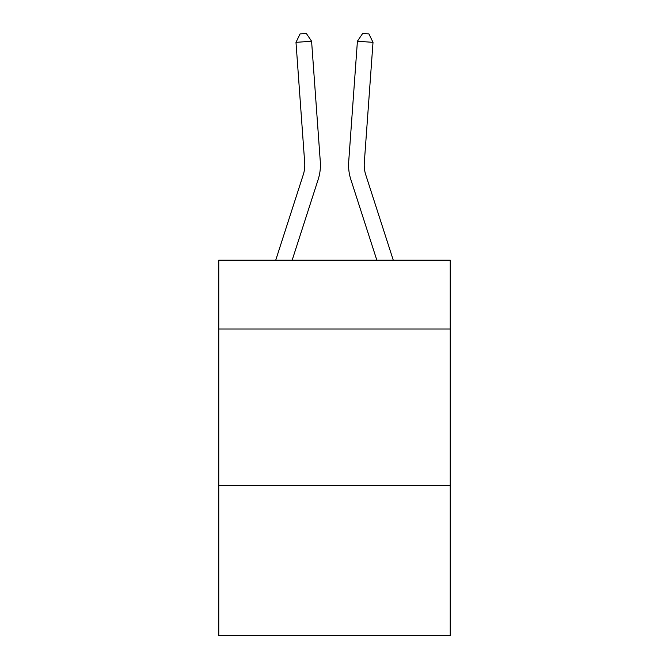 <?xml version="1.0" encoding="UTF-8"?>
<svg xmlns="http://www.w3.org/2000/svg" width="669" height="669" viewBox="0 0 669 669"><rect width="100%" height="100%" fill="white"/><g stroke="black" fill="none" stroke-linecap="round" stroke-linejoin="round"><path stroke-width="1" d="M450.237 329.014L450.237 260.199L218.763 260.199L218.763 329.014L450.237 329.014L450.237 635.55L218.763 635.55L218.763 329.014M450.237 485.41L218.763 485.41M303.274 174.709A31.276 31.276 -35.3 0 0 304.704 162.851A31.276 31.276 -35.3 0 1 303.274 174.709A31.276 31.276 -35.3 0 0 304.704 162.851A31.276 31.276 -35.3 0 1 303.274 174.709A31.276 31.276 -35.3 0 0 304.704 162.851A31.276 31.276 -35.3 0 1 303.274 174.709A31.276 31.276 -35.3 0 0 304.704 162.851A31.276 31.276 -35.3 0 1 303.274 174.709A31.276 31.276 -35.3 0 0 304.704 162.851A31.276 31.276 -35.3 0 1 303.274 174.709A31.276 31.276 -35.3 0 0 304.704 162.851A31.276 31.276 -35.3 0 1 303.274 174.709A31.276 31.276 -35.3 0 0 304.704 162.851A31.276 31.276 -35.3 0 1 303.274 174.709A31.276 31.276 -35.3 0 0 304.704 162.851A31.276 31.276 -35.3 0 1 303.274 174.709A31.276 31.276 -35.3 0 0 304.704 162.851A31.276 31.276 -35.3 0 1 303.274 174.709A31.276 31.276 -35.3 0 0 304.704 162.851A31.276 31.276 -35.3 0 1 303.274 174.709A31.276 31.276 -35.3 0 0 304.704 162.851A31.276 31.276 -35.3 0 1 303.274 174.709A31.276 31.276 -35.3 0 0 304.704 162.851A31.276 31.276 -35.3 0 1 303.274 174.709A31.276 31.276 -35.3 0 0 304.704 162.851A31.276 31.276 -35.3 0 1 303.274 174.709A31.276 31.276 -35.3 0 0 304.704 162.851A31.276 31.276 -35.3 0 1 303.274 174.709A31.276 31.276 -35.3 0 0 304.704 162.851A31.276 31.276 -35.3 0 1 303.274 174.709A31.276 31.276 -35.3 0 0 304.704 162.851A31.276 31.276 -35.3 0 1 303.274 174.709A31.276 31.276 -35.3 0 0 304.704 162.851A31.276 31.276 -35.3 0 1 303.274 174.709A31.276 31.276 -35.3 0 0 304.704 162.851A31.276 31.276 -35.3 0 1 303.274 174.709A31.276 31.276 -35.3 0 0 304.704 162.851A31.276 31.276 -35.3 0 1 303.274 174.709A31.276 31.276 -35.3 0 0 304.704 162.851A31.276 31.276 -35.3 0 1 303.274 174.709A31.276 31.276 -35.3 0 0 304.704 162.851A31.276 31.276 -35.3 0 1 303.274 174.709A31.276 31.276 -35.3 0 0 304.704 162.851A31.276 31.276 -35.3 0 1 303.274 174.709A31.276 31.276 -35.3 0 0 304.704 162.851A31.276 31.276 -35.3 0 1 303.274 174.709A31.276 31.276 -35.3 0 0 304.704 162.851A31.276 31.276 -35.3 0 1 303.274 174.709A31.276 31.276 -35.3 0 0 304.704 162.851A31.276 31.276 -35.3 0 1 303.274 174.709A31.276 31.276 -35.3 0 0 304.704 162.851A31.276 31.276 -35.3 0 1 303.274 174.709A31.276 31.276 -35.3 0 0 304.704 162.851A31.276 31.276 -35.3 0 1 303.274 174.709A31.276 31.276 -35.3 0 0 304.704 162.851A31.276 31.276 -35.3 0 1 303.274 174.709A31.276 31.276 -35.3 0 0 304.704 162.851A31.276 31.276 -35.3 0 1 303.274 174.709A31.276 31.276 -35.3 0 0 304.704 162.851A31.276 31.276 -35.3 0 1 303.274 174.709A31.276 31.276 -35.3 0 0 304.704 162.851A31.276 31.276 -35.3 0 1 303.274 174.709A31.276 31.276 -35.3 0 0 304.704 162.851A31.276 31.276 -35.3 0 1 303.274 174.709A31.276 31.276 -35.3 0 0 304.704 162.851A31.276 31.276 -35.3 0 1 303.274 174.709A31.276 31.276 -35.3 0 0 304.704 162.851A31.276 31.276 -35.3 0 1 303.274 174.709L275.72 260.199L303.274 174.709A31.276 31.276 -13.9 0 0 304.704 162.851L295.991 42.348L311.587 41.227L320.3 161.722A46.922 46.922 144.7 0 1 318.16 179.509L292.152 260.199M365.726 174.709A31.276 31.276 35.3 0 1 364.296 162.851A31.276 31.276 35.3 0 0 365.726 174.709A31.276 31.276 35.3 0 1 364.296 162.851A31.276 31.276 35.3 0 0 365.726 174.709A31.276 31.276 35.3 0 1 364.296 162.851A31.276 31.276 35.3 0 0 365.726 174.709A31.276 31.276 35.3 0 1 364.296 162.851A31.276 31.276 35.3 0 0 365.726 174.709A31.276 31.276 35.3 0 1 364.296 162.851A31.276 31.276 35.3 0 0 365.726 174.709A31.276 31.276 35.3 0 1 364.296 162.851A31.276 31.276 35.3 0 0 365.726 174.709A31.276 31.276 35.3 0 1 364.296 162.851A31.276 31.276 35.3 0 0 365.726 174.709A31.276 31.276 35.3 0 1 364.296 162.851A31.276 31.276 35.3 0 0 365.726 174.709A31.276 31.276 35.3 0 1 364.296 162.851A31.276 31.276 35.3 0 0 365.726 174.709A31.276 31.276 35.3 0 1 364.296 162.851A31.276 31.276 35.3 0 0 365.726 174.709A31.276 31.276 35.3 0 1 364.296 162.851A31.276 31.276 35.3 0 0 365.726 174.709A31.276 31.276 35.3 0 1 364.296 162.851A31.276 31.276 35.3 0 0 365.726 174.709A31.276 31.276 35.3 0 1 364.296 162.851A31.276 31.276 35.3 0 0 365.726 174.709A31.276 31.276 35.3 0 1 364.296 162.851A31.276 31.276 35.3 0 0 365.726 174.709A31.276 31.276 35.3 0 1 364.296 162.851A31.276 31.276 35.3 0 0 365.726 174.709A31.276 31.276 35.3 0 1 364.296 162.851A31.276 31.276 35.3 0 0 365.726 174.709A31.276 31.276 35.3 0 1 364.296 162.851A31.276 31.276 35.3 0 0 365.726 174.709A31.276 31.276 35.3 0 1 364.296 162.851A31.276 31.276 35.3 0 0 365.726 174.709A31.276 31.276 35.3 0 1 364.296 162.851A31.276 31.276 35.3 0 0 365.726 174.709A31.276 31.276 35.3 0 1 364.296 162.851A31.276 31.276 35.3 0 0 365.726 174.709A31.276 31.276 35.3 0 1 364.296 162.851A31.276 31.276 35.3 0 0 365.726 174.709A31.276 31.276 35.3 0 1 364.296 162.851A31.276 31.276 35.3 0 0 365.726 174.709A31.276 31.276 35.3 0 1 364.296 162.851A31.276 31.276 35.3 0 0 365.726 174.709A31.276 31.276 35.3 0 1 364.296 162.851A31.276 31.276 35.3 0 0 365.726 174.709A31.276 31.276 35.3 0 1 364.296 162.851A31.276 31.276 35.3 0 0 365.726 174.709A31.276 31.276 35.3 0 1 364.296 162.851A31.276 31.276 35.3 0 0 365.726 174.709A31.276 31.276 35.3 0 1 364.296 162.851A31.276 31.276 35.3 0 0 365.726 174.709A31.276 31.276 35.3 0 1 364.296 162.851A31.276 31.276 35.3 0 0 365.726 174.709A31.276 31.276 35.3 0 1 364.296 162.851A31.276 31.276 35.3 0 0 365.726 174.709A31.276 31.276 35.3 0 1 364.296 162.851A31.276 31.276 35.3 0 0 365.726 174.709A31.276 31.276 35.3 0 1 364.296 162.851A31.276 31.276 35.3 0 0 365.726 174.709A31.276 31.276 35.3 0 1 364.296 162.851A31.276 31.276 35.3 0 0 365.726 174.709A31.276 31.276 35.3 0 1 364.296 162.851A31.276 31.276 35.3 0 0 365.726 174.709A31.276 31.276 35.3 0 1 364.296 162.851A31.276 31.276 35.3 0 0 365.726 174.709L393.28 260.199L365.726 174.709A31.276 31.276 13.9 0 1 364.296 162.851L373.009 42.348L357.413 41.227L348.7 161.722A46.922 46.922 -144.7 0 0 350.84 179.509L376.848 260.199M357.413 41.227L348.7 161.722L357.413 41.227L348.7 161.722L357.413 41.227L348.7 161.722L357.413 41.227L348.7 161.722L357.413 41.227L348.7 161.722L357.413 41.227L348.7 161.722L357.413 41.227L348.7 161.722L357.413 41.227L348.7 161.722L357.413 41.227L348.7 161.722L357.413 41.227L348.7 161.722L357.413 41.227L348.7 161.722L357.413 41.227L348.7 161.722L357.413 41.227L348.7 161.722L357.413 41.227L348.7 161.722L357.413 41.227L348.7 161.722L357.413 41.227L348.7 161.722L357.413 41.227L348.7 161.722L357.413 41.227L348.7 161.722L357.413 41.227L348.7 161.722L357.413 41.227L348.7 161.722L357.413 41.227L348.7 161.722L357.413 41.227L348.7 161.722L357.413 41.227L348.7 161.722L357.413 41.227L348.7 161.722L357.413 41.227L348.7 161.722L357.413 41.227L348.7 161.722L357.413 41.227L348.7 161.722L357.413 41.227L348.7 161.722L357.413 41.227L348.7 161.722L357.413 41.227L348.7 161.722L357.413 41.227L348.7 161.722L357.413 41.227L348.7 161.722L357.413 41.227L348.7 161.722L357.413 41.227L348.7 161.722L357.413 41.227L362.682 33.45L368.92 33.902L373.009 42.348M295.991 42.348L300.08 33.902L306.318 33.45L311.587 41.227"/></g></svg>
